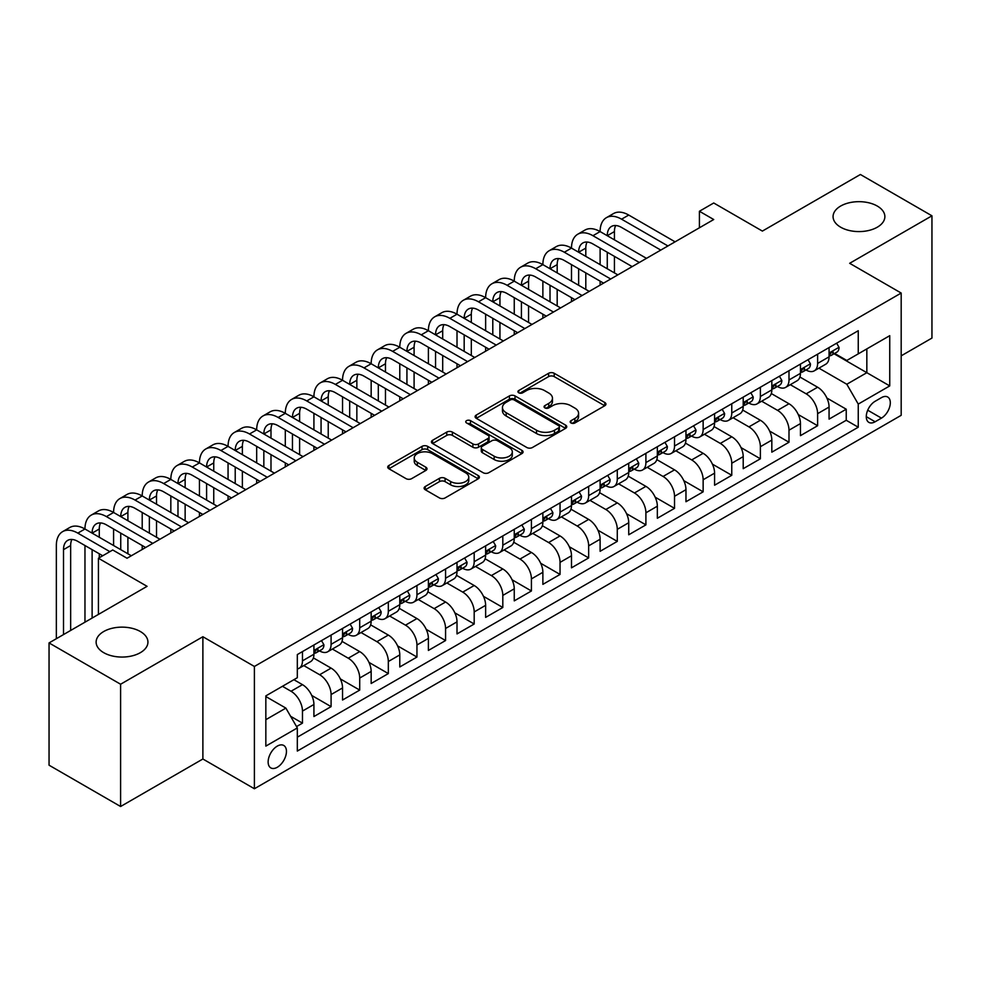 <?xml version="1.0" encoding="UTF-8"?>
<svg xmlns="http://www.w3.org/2000/svg" width="981" height="981" viewBox="0 0 981 981"><rect width="100%" height="100%" fill="white"/><g stroke="black" fill="none" stroke-linecap="round" stroke-linejoin="round"><path stroke-width="1.47" d="M571.003 422.97A2.784 1.606 0 0 0 574.927 422.97L604.774 405.729A3.973 2.293 0 0 0 605.939 404.111A3.973 2.293 0 0 0 604.774 402.492L554.216 373.295A3.973 2.293 0 0 0 548.6 373.295L518.753 390.536A2.784 1.606 0 0 0 517.931 391.664A2.784 1.606 0 0 0 518.753 392.805A2.784 1.606 0 0 0 522.677 392.805L526.539 390.573A12.716 7.345 0 0 1 544.529 390.573L548.735 393.001A12.716 7.345 0 0 1 552.462 398.188A12.716 7.345 0 0 1 548.735 403.387L544.872 405.619A2.784 1.606 0 0 0 544.063 406.747A2.784 1.606 0 0 0 544.872 407.888A2.784 1.606 0 0 0 548.808 407.888L552.671 405.656A12.716 7.345 0 0 1 570.648 405.656L574.866 408.084A12.716 7.345 0 0 1 578.582 413.283A12.716 7.345 0 0 1 574.866 418.47L571.003 420.702A2.784 1.606 0 0 0 570.182 421.83A2.784 1.606 0 0 0 571.003 422.97L571.003 420.702M140.344 631.519A25.898 14.96 0 0 0 112.116 628.281A25.898 14.96 0 0 0 96.126 642.101A25.898 14.96 0 0 0 103.716 652.672A25.898 14.96 0 0 0 131.945 655.921A25.898 14.96 0 0 0 147.935 642.101A25.898 14.96 0 0 0 140.344 631.519M877.284 206.059A25.898 14.96 0 0 0 849.056 202.809A25.898 14.96 0 0 0 833.065 216.629A25.898 14.96 0 0 0 840.656 227.2A25.898 14.96 0 0 0 868.884 230.449A25.898 14.96 0 0 0 884.874 216.629A25.898 14.96 0 0 0 877.284 206.059M277.292 767.265A12.949 7.48 120 0 0 285.753 755.848A12.949 7.48 120 0 0 283.767 745.474A12.949 7.48 120 0 0 277.292 746.112A12.949 7.48 120 0 0 268.831 757.528A12.949 7.48 120 0 0 270.817 767.902A12.949 7.48 120 0 0 277.292 767.265M425.276 486.502A3.973 2.293 0 0 0 424.111 488.121A3.973 2.293 0 0 0 425.276 489.752L439.463 497.943A3.973 2.293 0 0 0 445.08 497.943L478.225 478.802A3.973 2.293 0 0 0 479.39 477.183A3.973 2.293 0 0 0 478.225 475.552L427.667 446.367A3.973 2.293 0 0 0 422.038 446.367L388.893 465.497A3.973 2.293 0 0 0 387.728 467.128A3.973 2.293 0 0 0 388.893 468.746L406.036 478.642A3.973 2.293 0 0 0 411.652 478.642L425.84 470.451A3.973 2.293 0 0 0 427.005 468.82A3.973 2.293 0 0 0 425.84 467.201L417.342 462.296A10.632 6.131 0 0 1 414.227 457.955A10.632 6.131 0 0 1 420.788 452.29A10.632 6.131 0 0 1 432.363 453.627L465.656 472.842A10.632 6.131 0 0 1 468.771 477.183A10.632 6.131 0 0 1 462.21 482.848A10.632 6.131 0 0 1 450.622 481.512L445.08 478.311A3.973 2.293 0 0 0 439.463 478.311L425.276 486.502L425.276 489.752M901.183 355.833L931.95 338.077L931.95 215.808L860.398 174.495L762.384 231.087L713.727 202.993L699.416 211.258L713.727 219.523L127.04 558.238L112.729 549.985L98.419 558.238L98.419 614.425M120.602 684.235L120.602 806.505L202.883 759L202.883 636.73L120.602 684.235L49.05 642.923L147.076 586.331L98.419 558.238M202.883 636.73L254.398 666.467L901.183 293.049L901.183 415.319L254.398 788.749L254.398 666.467M931.95 215.808L849.669 263.3L901.183 293.049M526.822 447.495A3.973 2.293 0 0 0 532.45 447.495L565.596 428.366A3.973 2.293 0 0 0 566.76 426.735A3.973 2.293 0 0 0 565.596 425.116L515.025 395.919A3.973 2.293 0 0 0 509.409 395.919L476.263 415.061A3.973 2.293 0 0 0 475.098 416.68A3.973 2.293 0 0 0 476.263 418.311L526.822 447.495M467.679 423.571A2.784 1.606 0 0 1 470.5 423.964L470.5 420.653L521.904 450.34A3.973 2.293 0 0 1 523.069 451.959A3.973 2.293 0 0 1 521.904 453.578L488.759 472.719A3.973 2.293 0 0 1 483.143 472.719L432.584 443.522L432.584 440.285A3.973 2.293 0 0 0 431.419 441.904A3.973 2.293 0 0 0 432.584 443.522M432.584 440.285L446.76 432.094A3.973 2.293 0 0 1 452.388 432.094L472.891 443.927A3.973 2.293 0 0 0 478.507 443.927L487.925 438.495A3.973 2.293 0 0 0 489.078 436.876A3.973 2.293 0 0 0 487.925 435.257L466.564 422.921A2.784 1.606 0 0 1 465.754 421.793A2.784 1.606 0 0 1 467.471 420.309A2.784 1.606 0 0 1 470.5 420.653M120.602 806.505L49.05 765.192L49.05 642.923M296.532 726.578L302.467 723.144L290.597 716.289M282.442 686.295L291.026 691.262A16.186 9.344 60 0 1 302.467 711.078L313.92 704.481L313.92 716.535L331.088 706.627L311.737 695.443M303.779 665.572L319.647 674.732A16.186 9.344 60 0 1 331.088 694.56L342.541 687.951L342.541 700.017L359.708 690.097L340.358 678.926M332.4 649.054L348.267 658.214A16.186 9.344 60 0 1 359.708 678.043L371.161 671.433L371.161 683.487L388.329 673.579L368.979 662.396M361.02 632.524L376.888 641.684A16.186 9.344 60 0 1 388.329 661.513L399.782 654.903L399.782 666.97L416.95 657.049L397.599 645.878M389.641 616.007L405.496 625.167A16.186 9.344 60 0 1 416.95 644.995L428.39 638.386L428.39 650.44L445.57 640.532L426.208 629.361M418.262 599.477L434.117 608.637A16.186 9.344 60 0 1 445.57 628.465L457.011 621.856L457.011 633.922L474.191 624.002L454.828 612.831M446.87 582.959L462.738 592.119A16.186 9.344 60 0 1 474.191 611.948L485.632 605.338L485.632 617.392L502.812 607.484L483.449 596.313M475.491 566.429L491.358 575.589A16.186 9.344 60 0 1 502.812 595.418L514.252 588.808L514.252 600.875L531.42 590.967L512.07 579.783M504.111 549.912L519.979 559.072A16.186 9.344 60 0 1 531.42 578.9L542.873 572.291L542.873 584.357L560.041 574.437L540.69 563.266M532.732 533.394L548.6 542.542A16.186 9.344 60 0 1 560.041 562.371L571.494 555.761L571.494 567.827L588.661 557.919L569.311 546.736M561.353 516.864L577.22 526.024A16.186 9.344 60 0 1 588.661 545.853L600.114 539.243L600.114 551.31L617.282 541.389L597.932 530.218M589.973 500.347L605.841 509.507A16.186 9.344 60 0 1 617.282 529.335L628.735 522.726L628.735 534.78L645.903 524.872L626.552 513.688M618.594 483.817L634.449 492.977A16.186 9.344 60 0 1 645.903 512.805L657.344 506.196L657.344 518.262L674.523 508.342L655.161 497.171M647.215 467.299L663.07 476.459A16.186 9.344 60 0 1 674.523 496.288L685.964 489.678L685.964 501.732L703.144 491.824L683.782 480.653M675.823 450.77L691.691 459.93A16.186 9.344 60 0 1 703.144 479.758L714.585 473.149L714.585 485.215L731.765 475.295L712.402 464.123M704.444 434.252L720.312 443.412A16.186 9.344 60 0 1 731.765 463.24L743.206 456.631L743.206 468.685L760.373 458.777L741.023 447.606M733.065 417.722L748.932 426.882A16.186 9.344 60 0 1 760.373 446.711L771.826 440.101L771.826 452.167L788.994 442.247L769.644 431.076M761.685 401.204L777.553 410.365A16.186 9.344 60 0 1 788.994 430.193L800.447 423.584L800.447 435.65L817.614 425.729L817.614 413.663A16.186 9.344 -120 0 0 806.174 393.835L790.306 384.687M798.264 414.558L817.614 425.729M313.92 704.481A16.186 9.344 -120 0 0 302.467 684.652L293.883 679.686M342.541 687.951A16.186 9.344 -120 0 0 331.088 668.122L313.393 657.908M371.161 671.433A16.186 9.344 -120 0 0 359.708 651.605L342.013 641.378M399.782 654.903A16.186 9.344 -120 0 0 388.329 635.075L370.634 624.86M428.39 638.386A16.186 9.344 -120 0 0 416.95 618.557L399.255 608.33M457.011 621.856A16.186 9.344 -120 0 0 445.57 602.027L427.863 591.813M485.632 605.338A16.186 9.344 -120 0 0 474.191 585.51L456.484 575.295M514.252 588.808A16.186 9.344 -120 0 0 502.812 568.98L485.105 558.765M542.873 572.291A16.186 9.344 -120 0 0 531.42 552.462L513.725 542.248M571.494 555.761A16.186 9.344 -120 0 0 560.041 535.945L542.346 525.718M600.114 539.243A16.186 9.344 -120 0 0 588.661 519.415L570.967 509.2M628.735 522.726A16.186 9.344 -120 0 0 617.282 502.897L599.587 492.67M657.344 506.196A16.186 9.344 -120 0 0 645.903 486.368L628.208 476.153M685.964 489.678A16.186 9.344 -120 0 0 674.523 469.85L656.816 459.623M714.585 473.149A16.186 9.344 -120 0 0 703.144 453.32L685.437 443.105M743.206 456.631A16.186 9.344 -120 0 0 731.765 436.803L714.058 426.588M771.826 440.101A16.186 9.344 -120 0 0 760.373 420.273L742.678 410.058M800.447 423.584A16.186 9.344 -120 0 0 788.994 403.755L771.299 393.54M881.441 397.636L875.138 401.278A12.545 7.247 120 0 0 866.946 412.327A12.545 7.247 120 0 0 868.872 422.382A12.545 7.247 120 0 0 875.138 421.769L881.441 418.127A12.545 7.247 120 0 0 889.632 407.078A12.545 7.247 120 0 0 887.707 397.023A12.545 7.247 120 0 0 881.441 397.636M265.839 719.674L285.876 708.11L297.317 727.939L297.317 751.066L858.252 427.213L858.252 404.086L846.811 384.258L818.927 368.157M297.317 727.939L265.839 746.112L265.839 695.885L297.317 677.712L297.317 654.572L858.252 330.72L858.252 353.859L889.742 335.674L889.742 385.913L858.252 404.086M319.499 650.857L319.647 650.943A16.186 9.344 60 0 0 327.74 651.74L339.181 645.13A16.186 9.344 -120 0 0 342.541 637.724L342.541 628.465M348.108 634.327L348.267 634.413A16.186 9.344 60 0 0 356.361 635.222L367.801 628.613A16.186 9.344 -120 0 0 371.161 621.194L371.161 611.948M376.729 617.809L376.888 617.895A16.186 9.344 60 0 0 384.981 618.692L396.422 612.083A16.186 9.344 -120 0 0 399.782 604.676L399.782 595.418M405.349 601.279L405.496 601.365A16.186 9.344 60 0 0 413.602 602.175L425.043 595.565A16.186 9.344 -120 0 0 428.39 588.146L428.39 578.9M433.97 584.762L434.117 584.848A16.186 9.344 60 0 0 442.21 585.645L453.663 579.035A16.186 9.344 -120 0 0 457.011 571.629L457.011 562.371M462.591 568.232L462.738 568.318A16.186 9.344 60 0 0 470.831 569.127L482.284 562.518A16.186 9.344 -120 0 0 485.632 555.099L485.632 545.853M491.211 551.714L491.358 551.8A16.186 9.344 60 0 0 499.452 552.597L510.905 545.988A16.186 9.344 -120 0 0 514.252 538.581L514.252 529.323M519.832 535.197L519.979 535.283A16.186 9.344 60 0 0 528.072 536.08L539.525 529.47A16.186 9.344 -120 0 0 542.873 522.064L542.873 512.805M548.453 518.667L548.6 518.753A16.186 9.344 60 0 0 556.693 519.562L568.134 512.953A16.186 9.344 -120 0 0 571.494 505.534L571.494 496.288M577.061 502.149L577.22 502.235A16.186 9.344 60 0 0 585.314 503.032L596.755 496.423A16.186 9.344 -120 0 0 600.114 489.016L600.114 479.758M605.682 485.62L605.841 485.705A16.186 9.344 60 0 0 613.934 486.515L625.375 479.905A16.186 9.344 -120 0 0 628.735 472.486L628.735 463.24M634.302 469.102L634.449 469.188A16.186 9.344 60 0 0 642.543 469.985L653.996 463.375A16.186 9.344 -120 0 0 657.344 455.969L657.344 446.711M662.923 452.572L663.07 452.658A16.186 9.344 60 0 0 671.163 453.467L682.617 446.858A16.186 9.344 -120 0 0 685.964 439.439L685.964 430.193M691.544 436.055L691.691 436.14A16.186 9.344 60 0 0 699.784 436.937L711.237 430.328A16.186 9.344 -120 0 0 714.585 422.921L714.585 413.663M720.164 419.525L720.312 419.61A16.186 9.344 60 0 0 728.405 420.42L739.858 413.81A16.186 9.344 -120 0 0 743.206 406.392L743.206 397.146M748.785 403.007L748.932 403.093A16.186 9.344 60 0 0 757.025 403.89L768.479 397.28A16.186 9.344 -120 0 0 771.826 389.874L771.826 380.616M777.406 386.477L777.553 386.575A16.186 9.344 60 0 0 785.646 387.372L797.087 380.763A16.186 9.344 -120 0 0 800.447 373.356L800.447 364.098M297.317 737.185L846.235 420.273L846.235 409.212L829.068 419.12L829.068 407.054A16.186 9.344 -120 0 0 817.614 387.225L799.92 377.011M806.014 369.96L806.174 370.045A16.186 9.344 -120 0 0 814.267 370.843A16.186 9.344 -120 0 0 817.614 363.436L817.614 354.178M814.267 370.843L825.708 364.233A16.186 9.344 -120 0 0 829.068 356.826L829.068 347.581M302.467 651.605L302.467 660.851A16.186 9.344 60 0 1 299.119 668.269A16.186 9.344 60 0 1 297.317 668.919M299.119 668.269L310.572 661.66A16.186 9.344 -120 0 0 313.92 654.241L313.92 644.995M331.088 635.075L331.088 644.333A16.186 9.344 60 0 1 327.74 651.74M359.708 618.557L359.708 627.803A16.186 9.344 60 0 1 356.361 635.222M388.329 602.027L388.329 611.286A16.186 9.344 60 0 1 384.981 618.692M416.95 585.51L416.95 594.756A16.186 9.344 60 0 1 413.602 602.175M445.57 568.98L445.57 578.238A16.186 9.344 60 0 1 442.21 585.645M474.191 552.462L474.191 561.708A16.186 9.344 60 0 1 470.831 569.127M502.812 535.933L502.812 545.191A16.186 9.344 60 0 1 499.452 552.597M531.42 519.415L531.42 528.673A16.186 9.344 60 0 1 528.072 536.08M560.041 502.897L560.041 512.143A16.186 9.344 60 0 1 556.693 519.562M588.661 486.368L588.661 495.626A16.186 9.344 60 0 1 585.314 503.032M617.282 469.85L617.282 479.096A16.186 9.344 60 0 1 613.934 486.515M645.903 453.32L645.903 462.578A16.186 9.344 60 0 1 642.543 469.985M674.523 436.803L674.523 446.048A16.186 9.344 60 0 1 671.163 453.467M703.144 420.273L703.144 429.531A16.186 9.344 60 0 1 699.784 436.937M731.765 403.755L731.765 413.001A16.186 9.344 60 0 1 728.405 420.42M760.373 387.225L760.373 396.483A16.186 9.344 60 0 1 757.025 403.89M788.994 370.708L788.994 379.966A16.186 9.344 60 0 1 785.646 387.372M788.994 430.193L788.994 442.247M760.373 446.711L760.373 458.777M731.765 463.24L731.765 475.295M703.144 479.758L703.144 491.824M674.523 496.288L674.523 508.342M645.903 512.805L645.903 524.872M617.282 529.335L617.282 541.389M588.661 545.853L588.661 557.919M560.041 562.371L560.041 574.437M531.42 578.9L531.42 590.967M502.812 595.418L502.812 607.484M474.191 611.948L474.191 624.002M445.57 628.465L445.57 640.532M416.95 644.995L416.95 657.049M388.329 661.513L388.329 673.579M359.708 678.043L359.708 690.097M331.088 694.56L331.088 706.627M302.467 711.078L302.467 723.144M285.876 708.11L265.839 696.547M846.811 384.258L866.836 372.694L866.836 348.893L889.742 335.674M834.071 353.773L889.742 385.913M834.635 353.442L846.811 360.468L858.252 353.859M202.883 759L254.398 788.749M699.416 211.258L699.416 227.776M826.885 398.028L846.235 409.212M846.235 420.273L858.252 427.213M572.107 423.363L574.866 421.769A12.716 7.345 0 0 0 578.582 416.582L578.582 413.283M552.462 398.188L552.462 401.499A12.716 7.345 0 0 1 548.735 406.686L545.988 408.28M604.725 405.766L554.216 376.606A3.973 2.293 0 0 0 548.6 376.606L519.856 393.197M565.534 428.39L515.025 399.23A3.973 2.293 0 0 0 509.409 399.23L476.312 418.335M558.569 427.875A2.784 1.606 0 0 0 559.378 426.735A2.784 1.606 0 0 0 558.569 425.607L514.179 399.978A2.784 1.606 0 0 0 510.255 399.978L506.184 402.333A12.716 7.345 0 0 0 502.456 407.52A12.716 7.345 0 0 0 506.184 412.707L536.521 430.23A12.716 7.345 0 0 0 554.498 430.23L558.569 427.875L558.569 431.174A2.784 1.606 0 0 0 559.378 430.046L559.378 426.735M502.456 407.52L502.456 410.818A12.716 7.345 0 0 0 506.184 416.018L506.184 412.707M558.569 431.174L554.498 433.528A12.716 7.345 0 0 1 536.521 433.528L506.184 416.018M432.633 443.559L446.76 435.392L446.76 432.094M489.078 436.876L489.078 440.175A3.973 2.293 0 0 1 487.925 441.806L478.507 447.238A3.973 2.293 0 0 1 472.891 447.238L452.388 435.392A3.973 2.293 0 0 0 446.76 435.392M470.5 423.964L521.855 453.614M494.166 456.214A10.632 6.131 0 0 0 505.755 457.551A10.632 6.131 0 0 0 512.315 451.873A10.632 6.131 0 0 0 509.2 447.544L497.465 440.763A3.973 2.293 0 0 0 491.849 440.763L482.444 446.196A3.973 2.293 0 0 0 481.279 447.827A3.973 2.293 0 0 0 482.444 449.445L494.166 456.214L494.166 459.525A10.632 6.131 0 0 0 505.755 460.849A10.632 6.131 0 0 0 512.315 455.184L512.315 451.873M481.279 447.827L481.279 451.125A3.973 2.293 0 0 0 482.444 452.744L482.444 449.445M494.166 459.525L482.444 452.744M468.771 477.183L468.771 480.482A10.632 6.131 0 0 1 462.21 486.147A10.632 6.131 0 0 1 450.622 484.822L445.08 481.622A3.973 2.293 0 0 0 439.463 481.622L425.325 489.777M414.227 457.955L414.227 461.266A10.632 6.131 0 0 0 417.342 465.607L417.342 462.296M425.779 470.475L417.342 465.607M478.176 478.826L427.667 449.666A3.973 2.293 0 0 0 422.038 449.666L388.954 468.771M836.646 343.191L839.074 347.409A10.73 6.193 60 0 1 836.854 352.154L831.422 355.294A10.73 6.193 -120 0 0 833.286 352.829L833.065 351.872M56.346 638.717L56.346 545.522A30.35 17.523 60 0 1 62.637 531.628L69.786 527.496A30.35 17.523 60 0 1 84.967 529.004A30.35 17.523 60 0 1 91.258 515.099L98.407 510.966A30.35 17.523 60 0 1 113.588 512.474A30.35 17.523 60 0 1 119.878 498.581L127.027 494.449A30.35 17.523 60 0 1 142.208 495.957A30.35 17.523 60 0 1 148.487 482.051L155.648 477.931A30.35 17.523 60 0 1 170.829 479.427A30.35 17.523 60 0 1 177.107 465.534L184.269 461.401A30.35 17.523 60 0 1 199.45 462.909A30.35 17.523 60 0 1 205.728 449.016L212.889 444.884A30.35 17.523 60 0 1 228.058 446.38A30.35 17.523 60 0 1 234.349 432.486L241.51 428.354A30.35 17.523 60 0 1 256.679 429.862A30.35 17.523 60 0 1 262.969 415.969L270.118 411.836A30.35 17.523 60 0 1 285.299 413.332A30.35 17.523 60 0 1 291.59 399.439L298.739 395.306A30.35 17.523 60 0 1 313.92 396.815A30.35 17.523 60 0 1 320.211 382.921L327.36 378.789A30.35 17.523 60 0 1 342.541 380.285A30.35 17.523 60 0 1 348.831 366.391L355.98 362.259A30.35 17.523 60 0 1 371.161 363.767A30.35 17.523 60 0 1 377.44 349.874L384.601 345.741A30.35 17.523 60 0 1 399.782 347.249A30.35 17.523 60 0 1 406.06 333.344L413.222 329.224A30.35 17.523 60 0 1 428.39 330.72A30.35 17.523 60 0 1 434.681 316.826L441.842 312.694A30.35 17.523 60 0 1 457.011 314.202A30.35 17.523 60 0 1 463.302 300.296L470.463 296.176A30.35 17.523 60 0 1 485.632 297.672A30.35 17.523 60 0 1 491.922 283.779L499.071 279.646A30.35 17.523 60 0 1 514.252 281.155A30.35 17.523 60 0 1 520.543 267.261L527.692 263.129A30.35 17.523 60 0 1 542.873 264.625A30.35 17.523 60 0 1 549.164 250.731L556.313 246.599A30.35 17.523 60 0 1 571.494 248.107A30.35 17.523 60 0 1 577.784 234.214L584.934 230.081A30.35 17.523 60 0 1 600.114 231.577A30.35 17.523 60 0 1 606.393 217.684L613.554 213.551A30.35 17.523 60 0 1 628.735 215.06L675.087 241.829M606.393 217.684A30.35 17.523 60 0 1 621.574 219.192L667.938 245.961M829.423 355.796L829.46 355.796A10.73 6.193 -120 0 0 831.422 355.294M831.9 352.02L833.286 352.829C832.611 351.21 831.471 351.872 829.852 354.803A10.73 6.193 60 0 1 829.068 356.336M660.789 250.094L621.574 227.457A20.233 11.686 -120 0 0 611.457 226.452A20.233 11.686 -120 0 0 607.264 235.71L614.425 231.577L614.425 239.842M615.688 225.52A20.233 11.686 -120 0 0 614.425 231.577M607.264 252.24L607.264 268.757M614.425 256.372L614.425 272.89M600.114 285.115L600.114 281.155M600.114 264.625L600.114 248.107M808.025 359.72L810.465 363.926A10.73 6.193 60 0 1 808.246 368.672L802.801 371.811A10.73 6.193 -120 0 0 804.665 369.346L804.445 368.39M577.784 234.214A30.35 17.523 60 0 1 592.953 235.71L600.114 231.577L646.479 258.346M592.953 235.71L639.318 262.479M800.803 372.314L800.852 372.314A10.73 6.193 -120 0 0 802.801 371.811M803.28 368.549L804.665 369.346C803.991 367.728 802.85 368.39 801.232 371.333A10.73 6.193 60 0 1 800.447 372.854M632.169 266.611L592.953 243.975A20.233 11.686 -120 0 0 582.837 242.969A20.233 11.686 -120 0 0 578.643 252.24L585.804 248.107L585.804 256.372M587.067 242.037A20.233 11.686 -120 0 0 585.804 248.107M578.643 268.757L578.643 285.287M585.804 272.89L585.804 289.407M571.494 301.645L571.494 297.672M571.494 281.155L571.494 264.625M779.405 376.238L781.845 380.456A10.73 6.193 60 0 1 779.625 385.202L774.181 388.341A10.73 6.193 -120 0 0 776.057 385.864L775.824 384.92M549.164 250.731A30.35 17.523 60 0 1 564.333 252.24L571.494 248.107L617.858 274.876M564.333 252.24L610.697 279.009M772.182 388.844L772.231 388.844A10.73 6.193 -120 0 0 774.181 388.341M774.671 385.067L776.057 385.864C775.382 384.258 774.23 384.92 772.611 387.851A10.73 6.193 60 0 1 771.826 389.383M603.548 283.129L564.333 260.492A20.233 11.686 -120 0 0 554.216 259.499A20.233 11.686 -120 0 0 550.022 268.757L557.183 264.625L557.183 272.89M558.447 258.567A20.233 11.686 -120 0 0 557.183 264.625M550.022 285.287L550.022 301.805M557.183 289.42L557.183 305.937M542.873 318.163L542.873 314.202M542.873 297.672L542.873 281.155M750.796 392.768L753.224 396.974A10.73 6.193 60 0 1 751.005 401.72L745.56 404.859A10.73 6.193 -120 0 0 747.436 402.394L747.203 401.437M520.543 267.261A30.35 17.523 60 0 1 535.724 268.757L542.873 264.625L589.238 291.394M535.724 268.757L582.076 295.526M743.561 405.361L743.61 405.361A10.73 6.193 -120 0 0 745.56 404.859M746.051 401.597L747.436 402.394C746.762 400.775 745.609 401.437 744.003 404.38A10.73 6.193 60 0 1 743.206 405.901M574.927 299.659L535.724 277.022A20.233 11.686 -120 0 0 525.595 276.017A20.233 11.686 -120 0 0 521.414 285.287L528.563 281.155L528.563 289.407M529.826 275.085A20.233 11.686 -120 0 0 528.563 281.155M521.414 301.805L521.414 318.335M528.563 305.937L528.563 322.455M514.252 334.68L514.252 330.72M514.252 314.202L514.252 297.672M722.175 409.285L724.603 413.504A10.73 6.193 60 0 1 722.384 418.249L716.939 421.389A10.73 6.193 -120 0 0 718.815 418.912L718.582 417.967M491.922 283.779A30.35 17.523 60 0 1 507.103 285.287L514.252 281.155L560.617 307.924M507.103 285.287L553.456 312.044M714.941 421.891L714.99 421.891A10.73 6.193 -120 0 0 716.939 421.389M717.43 418.114L718.815 418.912C718.141 417.305 716.988 417.955 715.382 420.898A10.73 6.193 60 0 1 714.585 422.419M546.307 316.176L507.103 293.54A20.233 11.686 -120 0 0 496.987 292.546A20.233 11.686 -120 0 0 492.793 301.805L499.942 297.672L499.942 305.937M501.217 291.615A20.233 11.686 -120 0 0 499.942 297.672M492.793 318.335L492.793 334.852M499.942 322.455L499.942 338.985M485.632 351.21L485.632 347.249M485.632 330.72L485.632 314.202M693.555 425.815L695.983 430.021A10.73 6.193 60 0 1 693.763 434.767L688.331 437.906A10.73 6.193 -120 0 0 690.195 435.441L689.974 434.485M463.302 300.296A30.35 17.523 60 0 1 478.483 301.805L485.632 297.672L531.996 324.441M478.483 301.805L524.847 328.574M686.332 438.409L686.369 438.409A10.73 6.193 -120 0 0 688.331 437.906M688.809 434.644L690.195 435.441C689.52 433.823 688.38 434.485 686.761 437.416A10.73 6.193 60 0 1 685.964 438.948M517.686 332.706L478.483 310.07A20.233 11.686 -120 0 0 468.366 309.064A20.233 11.686 -120 0 0 464.172 318.335L471.321 314.202L471.321 322.455M472.597 308.132A20.233 11.686 -120 0 0 471.321 314.202M464.172 334.852L464.172 351.37M471.321 338.985L471.321 355.502M457.011 367.728L457.011 363.767M457.011 347.249L457.011 330.72M664.934 442.333L667.362 446.551A10.73 6.193 60 0 1 665.143 451.297L659.71 454.436A10.73 6.193 -120 0 0 661.574 451.959L661.353 451.015M434.681 316.826A30.35 17.523 60 0 1 449.862 318.335L457.011 314.202L503.376 340.971M449.862 318.335L496.227 345.091M657.711 454.939L657.748 454.939A10.73 6.193 -120 0 0 659.71 454.436M660.188 451.162L661.574 451.959C660.9 450.34 659.759 451.002 658.141 453.945A10.73 6.193 60 0 1 657.344 455.466M489.065 349.224L449.862 326.587A20.233 11.686 -120 0 0 439.746 325.594A20.233 11.686 -120 0 0 435.552 334.852L442.701 330.72L442.701 338.985M443.976 324.65A20.233 11.686 -120 0 0 442.701 330.72M435.552 351.37L435.552 367.9M442.701 355.502L442.701 372.032M428.39 384.258L428.39 380.285M428.39 363.767L428.39 347.249M636.313 458.863L638.741 463.069A10.73 6.193 60 0 1 636.522 467.814L631.09 470.954A10.73 6.193 -120 0 0 632.953 468.489L632.733 467.532M406.06 333.344A30.35 17.523 60 0 1 421.241 334.852L428.39 330.72L474.755 357.489M421.241 334.852L467.606 361.621M629.091 471.456L629.128 471.456A10.73 6.193 -120 0 0 631.09 470.954M631.568 467.679L632.953 468.489C632.279 466.87 631.139 467.532 629.52 470.463A10.73 6.193 60 0 1 628.735 471.996M460.445 365.754L421.241 343.117A20.233 11.686 -120 0 0 411.125 342.111A20.233 11.686 -120 0 0 406.931 351.37L414.092 347.249L414.092 355.502M415.355 341.18A20.233 11.686 -120 0 0 414.092 347.249M406.931 367.9L406.931 384.417M414.092 372.032L414.092 388.55M399.782 400.775L399.782 396.815M399.782 380.285L399.782 363.767M607.693 475.38L610.121 479.599A10.73 6.193 60 0 1 607.901 484.344L602.469 487.483A10.73 6.193 -120 0 0 604.333 485.006L604.112 484.062M377.44 349.874A30.35 17.523 60 0 1 392.621 351.37L399.782 347.249L446.134 374.006M392.621 351.37L438.985 378.139M600.47 487.986L600.507 487.986A10.73 6.193 -120 0 0 602.469 487.483M602.947 484.209L604.333 485.006C603.658 483.388 602.518 484.05 600.899 486.993A10.73 6.193 60 0 1 600.114 488.513M431.836 382.271L392.621 359.635A20.233 11.686 -120 0 0 382.504 358.629A20.233 11.686 -120 0 0 378.31 367.9L385.472 363.767L385.472 372.032M386.735 357.697A20.233 11.686 -120 0 0 385.472 363.767M378.31 384.417L378.31 400.947M385.472 388.55L385.472 405.079M371.161 417.305L371.161 413.332M371.161 396.815L371.161 380.285M579.072 491.898L581.512 496.116A10.73 6.193 60 0 1 579.293 500.862L573.848 504.001A10.73 6.193 -120 0 0 575.712 501.536L575.491 500.58M348.831 366.391A30.35 17.523 60 0 1 364 367.9L371.161 363.767L417.526 390.536M364 367.9L410.365 394.669M571.849 504.504L571.898 504.504A10.73 6.193 -120 0 0 573.848 504.001M574.326 500.727L575.712 501.536C575.038 499.918 573.897 500.58 572.279 503.511A10.73 6.193 60 0 1 571.494 505.043M403.216 398.801L364 376.164A20.233 11.686 -120 0 0 353.883 375.159A20.233 11.686 -120 0 0 349.69 384.417L356.851 380.285L356.851 388.55M358.114 374.227A20.233 11.686 -120 0 0 356.851 380.285M349.69 400.947L349.69 417.465M356.851 405.079L356.851 421.597M342.541 433.823L342.541 429.862M342.541 413.332L342.541 396.815M550.451 508.428L552.892 512.634A10.73 6.193 60 0 1 550.672 517.379L545.228 520.531A10.73 6.193 -120 0 0 547.104 518.054L546.871 517.097M320.211 382.921A30.35 17.523 60 0 1 335.379 384.417L342.541 380.285L388.905 407.054M335.379 384.417L381.744 411.186M543.229 521.021L543.278 521.021A10.73 6.193 -120 0 0 545.228 520.531M545.718 517.257L547.104 518.054C546.429 516.435 545.277 517.097 543.658 520.04A10.73 6.193 60 0 1 542.873 521.561M374.595 415.319L335.379 392.682A20.233 11.686 -120 0 0 325.263 391.677A20.233 11.686 -120 0 0 321.069 400.947L328.23 396.815L328.23 405.079M329.493 390.745A20.233 11.686 -120 0 0 328.23 396.815M321.069 417.465L321.069 433.994M328.23 421.597L328.23 438.127M313.92 450.353L313.92 446.38M313.92 429.862L313.92 413.332M521.843 524.945L524.271 529.164A10.73 6.193 60 0 1 522.051 533.909L516.607 537.048A10.73 6.193 -120 0 0 518.483 534.571L518.25 533.627M291.59 399.439A30.35 17.523 60 0 1 306.771 400.947L313.92 396.815L360.285 423.584M306.771 400.947L353.123 427.716M514.608 537.551L514.657 537.551A10.73 6.193 -120 0 0 516.607 537.048M517.097 533.774L518.483 534.571C517.809 532.965 516.656 533.627 515.05 536.558A10.73 6.193 60 0 1 514.252 538.091M345.974 431.848L306.771 409.212A20.233 11.686 -120 0 0 296.642 408.206A20.233 11.686 -120 0 0 292.461 417.465L299.61 413.332L299.61 421.597M300.873 407.274A20.233 11.686 -120 0 0 299.61 413.332M292.461 433.994L292.461 450.512M299.61 438.127L299.61 454.644M285.299 466.87L285.299 462.909M285.299 446.38L285.299 429.862M493.222 541.475L495.65 545.681A10.73 6.193 60 0 1 493.431 550.427L487.998 553.566A10.73 6.193 -120 0 0 489.862 551.101L489.629 550.145M262.969 415.969A30.35 17.523 60 0 1 278.15 417.465L285.299 413.332L331.664 440.101M278.15 417.465L324.515 444.234M485.987 554.069L486.036 554.069A10.73 6.193 -120 0 0 487.998 553.566M488.477 550.304L489.862 551.101C489.188 549.483 488.035 550.145 486.429 553.088A10.73 6.193 60 0 1 485.632 554.608M317.354 448.366L278.15 425.729A20.233 11.686 -120 0 0 268.034 424.724A20.233 11.686 -120 0 0 263.84 433.994L270.989 429.862L270.989 438.127M272.264 423.792A20.233 11.686 -120 0 0 270.989 429.862M263.84 450.512L263.84 467.042M270.989 454.644L270.989 471.162M256.679 483.4L256.679 479.427M256.679 462.909L256.679 446.38M464.602 557.993L467.03 562.211A10.73 6.193 60 0 1 464.81 566.957L459.378 570.096A10.73 6.193 -120 0 0 461.242 567.619L461.021 566.675M234.349 432.486A30.35 17.523 60 0 1 249.53 433.994L256.679 429.862L303.043 456.631M249.53 433.994L295.894 460.763M457.379 570.599L457.416 570.599A10.73 6.193 -120 0 0 459.378 570.096M459.856 566.822L461.242 567.619C460.567 566.012 459.427 566.675 457.808 569.605A10.73 6.193 60 0 1 457.011 571.138M288.733 464.884L249.53 442.247A20.233 11.686 -120 0 0 239.413 441.254A20.233 11.686 -120 0 0 235.219 450.512L242.368 446.38L242.368 454.644M243.644 440.322A20.233 11.686 -120 0 0 242.368 446.38M235.219 467.042L235.219 483.559M242.368 471.162L242.368 487.692M228.058 499.918L228.058 495.957M228.058 479.427L228.058 462.909M435.981 574.523L438.409 578.729A10.73 6.193 60 0 1 436.189 583.474L430.757 586.613A10.73 6.193 -120 0 0 432.621 584.149L432.4 583.192M205.728 449.016A30.35 17.523 60 0 1 220.909 450.512L228.058 446.38L274.422 473.149M220.909 450.512L267.273 477.281M428.758 587.116L428.795 587.116A10.73 6.193 -120 0 0 430.757 586.613M431.235 583.352L432.621 584.149C431.947 582.53 430.806 583.192 429.188 586.135A10.73 6.193 60 0 1 428.39 587.656M260.112 481.413L220.909 458.777A20.233 11.686 -120 0 0 210.792 457.771A20.233 11.686 -120 0 0 206.599 467.042L213.748 462.909L213.748 471.162M215.023 456.839A20.233 11.686 -120 0 0 213.748 462.909M206.599 483.559L206.599 500.077M213.748 487.692L213.748 504.209M199.45 516.435L199.45 512.474M199.45 495.957L199.45 479.427M407.36 591.04L409.788 595.259A10.73 6.193 60 0 1 407.569 600.004L402.136 603.143A10.73 6.193 -120 0 0 404 600.666L403.78 599.722M177.107 465.534A30.35 17.523 60 0 1 192.288 467.042L199.45 462.909L245.802 489.678M192.288 467.042L238.653 493.799M400.138 603.646L400.174 603.646A10.73 6.193 -120 0 0 402.136 603.143M402.615 599.869L404 600.666C403.326 599.06 402.185 599.71 400.567 602.653A10.73 6.193 60 0 1 399.782 604.173M231.491 497.931L192.288 475.295A20.233 11.686 -120 0 0 182.172 474.301A20.233 11.686 -120 0 0 177.978 483.559L185.139 479.427L185.139 487.692M186.402 473.357A20.233 11.686 -120 0 0 185.139 479.427M177.978 500.077L177.978 516.607M185.139 504.209L185.139 520.739M170.829 532.965L170.829 529.004M170.829 512.474L170.829 495.957M378.74 607.57L381.168 611.776A10.73 6.193 60 0 1 378.948 616.522L373.516 619.661A10.73 6.193 -120 0 0 375.38 617.196L375.159 616.24M148.487 482.051A30.35 17.523 60 0 1 163.668 483.559L170.829 479.427L217.181 506.196M163.668 483.559L210.032 510.328M371.517 620.164L371.554 620.164A10.73 6.193 -120 0 0 373.516 619.661M373.994 616.399L375.38 617.196C374.705 615.577 373.565 616.24 371.946 619.17A10.73 6.193 60 0 1 371.161 620.703M202.883 514.461L163.668 491.824A20.233 11.686 -120 0 0 153.551 490.819A20.233 11.686 -120 0 0 149.357 500.077L156.519 495.957L156.519 504.209M157.782 489.887A20.233 11.686 -120 0 0 156.519 495.957M149.357 516.607L149.357 533.124M156.519 520.739L156.519 537.257M142.208 549.483L142.208 545.522M142.208 529.004L142.208 512.474M350.119 624.088L352.559 628.306A10.73 6.193 60 0 1 350.34 633.052L344.895 636.191A10.73 6.193 -120 0 0 346.759 633.714L346.538 632.77M119.878 498.581A30.35 17.523 60 0 1 135.047 500.077L142.208 495.957L188.573 522.714M135.047 500.077L181.411 526.846M342.896 636.694L342.945 636.694A10.73 6.193 -120 0 0 344.895 636.191M345.386 632.917L346.759 633.714C346.085 632.095 344.944 632.757 343.325 635.7A10.73 6.193 60 0 1 342.541 637.221M174.262 530.979L135.047 508.342A20.233 11.686 -120 0 0 124.93 507.336A20.233 11.686 -120 0 0 120.737 516.607L127.898 512.474L127.898 520.739M129.161 506.404A20.233 11.686 -120 0 0 127.898 512.474M120.737 533.124L120.737 549.654M127.898 537.257L127.898 553.787M113.588 545.522L113.588 529.004M321.498 640.618L323.938 644.824A10.73 6.193 60 0 1 321.719 649.569L316.274 652.708A10.73 6.193 -120 0 0 318.151 650.244L317.918 649.287M91.258 515.099A30.35 17.523 60 0 1 106.426 516.607L113.588 512.474L159.952 539.243M106.426 516.607L152.791 543.376M314.276 653.211L314.325 653.211A10.73 6.193 -120 0 0 316.274 652.708M316.765 649.434L318.151 650.244C317.476 648.625 316.323 649.287 314.705 652.218A10.73 6.193 60 0 1 313.92 653.751M145.642 547.508L106.426 524.872A20.233 11.686 -120 0 0 96.31 523.866A20.233 11.686 -120 0 0 92.116 533.124M100.54 522.934A20.233 11.686 -120 0 0 99.277 529.004L99.277 537.257M92.116 549.654L92.116 618.055M99.277 553.787L99.277 557.748M84.967 622.187L84.967 545.522M62.637 531.628A30.35 17.523 60 0 1 77.818 533.124L84.967 529.004L131.331 555.761M77.818 533.124L109.86 551.641M102.711 555.761L77.818 541.389A20.233 11.686 -120 0 0 67.689 540.384A20.233 11.686 -120 0 0 63.507 549.654L63.507 634.584M71.92 539.452A20.233 11.686 -120 0 0 70.657 545.522L70.657 630.452M291.026 691.262L302.467 684.652M319.647 674.732L331.088 668.122M348.267 658.214L359.708 651.605M376.888 641.684L388.329 635.075M405.496 625.167L416.95 618.557M434.117 608.637L445.57 602.027M462.738 592.119L474.191 585.51M491.358 575.589L502.812 568.98M519.979 559.072L531.42 552.462M548.6 542.542L560.041 535.945M577.22 526.024L588.661 519.415M605.841 509.507L617.282 502.897M634.449 492.977L645.903 486.368M663.07 476.459L674.523 469.85M691.691 459.93L703.144 453.32M720.312 443.412L731.765 436.803M748.932 426.882L760.373 420.273M777.553 410.365L788.994 403.755M806.174 393.835L817.614 387.225M817.614 363.436L829.068 356.826M302.467 660.851L313.92 654.241M331.088 644.333L342.541 637.724M359.708 627.803L371.161 621.194M388.329 611.286L399.782 604.676M416.95 594.756L428.39 588.146M445.57 578.238L457.011 571.629M474.191 561.708L485.632 555.099M502.812 545.191L514.252 538.581M531.42 528.673L542.873 522.064M560.041 512.143L571.494 505.534M588.661 495.626L600.114 489.016M617.282 479.096L628.735 472.486M645.903 462.578L657.344 455.969M674.523 446.048L685.964 439.439M703.144 429.531L714.585 422.921M731.765 413.001L743.206 406.392M760.373 396.483L771.826 389.874M788.994 379.966L800.447 373.356M817.614 413.663L829.068 407.054M867.719 410.205L881.441 418.127M866.272 416.643L875.138 421.769M574.866 421.769L574.866 418.47M544.872 407.888L544.872 405.619M548.735 406.686L548.735 403.387M518.753 392.805L518.753 390.536M548.6 376.606L548.6 373.295M554.216 376.606L554.216 373.295M604.774 405.729L604.774 402.492M476.263 418.311L476.263 415.061M509.409 399.23L509.409 395.919M515.025 399.23L515.025 395.919M565.596 428.366L565.596 425.116M536.521 433.528L536.521 430.23M554.498 433.528L554.498 430.23M452.388 435.392L452.388 432.094M472.891 447.238L472.891 443.927M478.507 447.238L478.507 443.927M487.925 441.806L487.925 438.495M521.904 453.578L521.904 450.34M439.463 481.622L439.463 478.311M445.08 481.622L445.08 478.311M450.622 484.822L450.622 481.512M425.84 470.451L425.84 467.201M388.893 468.746L388.893 465.497M422.038 449.666L422.038 446.367M427.667 449.666L427.667 446.367M478.225 478.802L478.225 475.552M839.013 347.286L829.068 353.025M628.735 215.06L621.574 219.192M810.392 363.804L800.447 369.555M781.771 380.334L771.826 386.073M753.15 396.851L743.206 402.602M724.53 413.381L714.585 419.12M695.909 429.899L685.964 435.638M667.301 446.429L657.344 452.167M638.68 462.946L628.735 468.685M610.059 479.476L600.114 485.215M581.439 495.994L571.494 501.732M552.818 512.511L542.873 518.262M524.197 529.041L514.252 534.78M495.577 545.559L485.632 551.31M466.956 562.088L457.011 567.827M438.348 578.606L428.39 584.345M409.727 595.136L399.782 600.875M381.106 611.654L371.161 617.392M352.486 628.183L342.541 633.922M323.865 644.701L313.92 650.44M99.277 529.004L92.128 533.124M70.657 545.522L63.507 549.654"/></g></svg>
